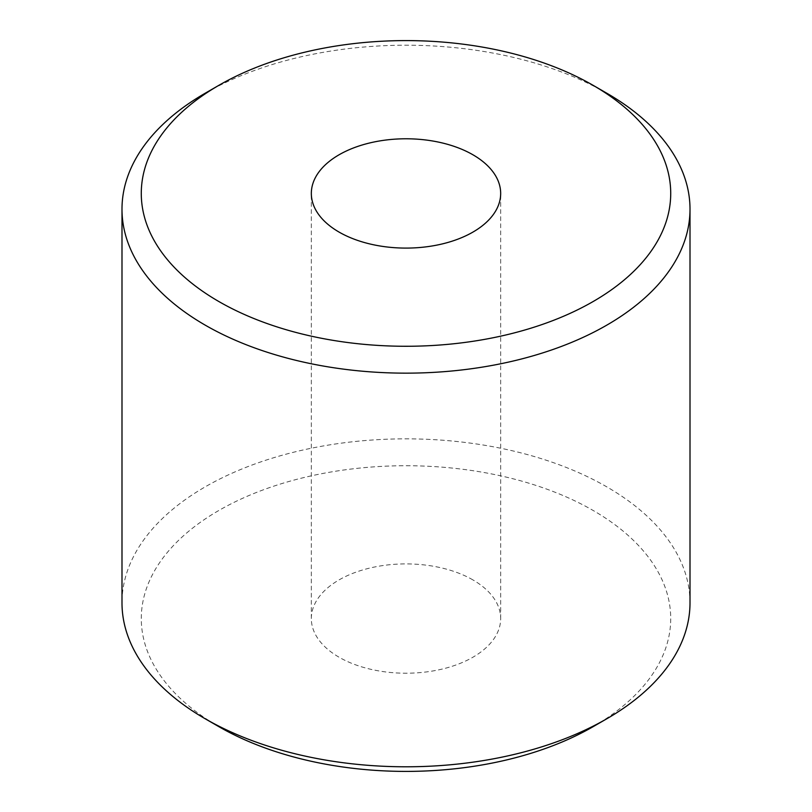 <?xml version="1.0" encoding="UTF-8"?>
<svg xmlns="http://www.w3.org/2000/svg" width="812" height="812" viewBox="0 0 812 812"><rect width="100%" height="100%" fill="white"/><g stroke="black" fill="none" stroke-linecap="round" stroke-linejoin="round"><path stroke-width="0.61" stroke-dasharray="4.06 3.04" d="M593.186 726.638A264.722 152.839 0 0 0 593.186 510.494A264.722 152.839 0 0 0 218.814 510.494A264.722 152.839 0 0 0 218.814 726.628M690.007 602.819A284.007 163.973 0 0 0 606.818 486.875A284.007 163.973 0 0 0 297.314 451.33A284.007 163.973 0 0 0 121.993 602.819M472.939 579.92A94.669 54.658 0 0 0 369.775 568.065A94.669 54.658 0 0 0 311.331 618.561A94.669 54.658 0 0 0 339.061 657.212A94.669 54.658 0 0 0 442.225 669.058A94.669 54.658 0 0 0 500.669 618.561A94.669 54.658 0 0 0 472.939 579.92M606.818 93.238A284.007 163.973 0 0 0 205.172 93.238M311.331 618.561L311.331 193.439M500.669 618.561L500.669 193.439"/><path stroke-width="1.22" d="M218.814 85.361L205.172 93.238A284.007 163.973 0 0 0 121.993 209.181L121.993 602.819A284.007 163.973 0 0 0 205.172 718.762L218.814 726.638A264.722 152.839 0 0 0 218.814 726.638A264.722 152.839 0 0 0 593.186 726.638L606.828 718.762A284.007 163.973 0 0 0 690.007 602.819L690.007 209.181A284.007 163.973 0 0 0 606.828 93.238A284.007 163.973 0 0 0 606.818 93.238L593.186 85.361A264.722 152.839 0 0 0 218.814 85.361A264.722 152.839 0 0 0 218.814 301.506A264.722 152.839 0 0 0 593.186 301.506A264.722 152.839 0 0 0 593.186 85.361L606.828 93.238M218.814 726.638L205.172 718.762A284.007 163.973 0 0 0 205.182 718.762A284.007 163.973 0 0 0 606.828 718.762M472.939 154.787A94.669 54.658 0 0 0 369.775 142.942A94.669 54.658 0 0 0 311.331 193.439A94.669 54.658 0 0 0 339.061 232.08A94.669 54.658 0 0 0 442.225 243.935A94.669 54.658 0 0 0 500.669 193.439A94.669 54.658 0 0 0 472.939 154.787M121.993 209.181A284.007 163.973 0 0 0 205.182 325.125A284.007 163.973 0 0 0 514.686 360.67A284.007 163.973 0 0 0 690.007 209.181"/></g></svg>
